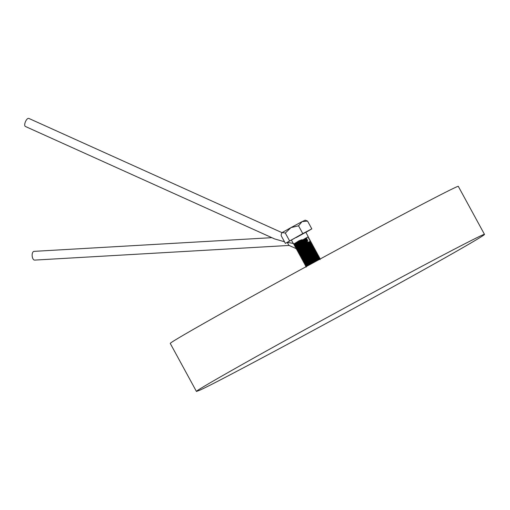<?xml version="1.0" encoding="UTF-8"?>
<svg xmlns="http://www.w3.org/2000/svg" width="510" height="510" viewBox="0 0 510 510"><rect width="100%" height="100%" fill="white"/><g stroke="black" fill="none" stroke-linecap="round" stroke-linejoin="round"><path stroke-width="0.76" d="M293.441 243.455L287.321 242.358L290.636 240.503M34.897 260.074C31.786 260.572 30.9 251.245 34.368 251.353M305.879 232.35L311.808 228.869L302.781 233.593L285.377 243.378L287.321 242.358L288.756 245.297L297.037 249.014M282.005 232.656L29.095 118.543C26.616 117.09 23.078 125.67 25.513 126.525L274.616 238.922L284.497 241.766M291.605 239.968L298.267 236.162C309.493 230.029 306.637 231.942 296.119 237.596M296.157 248.083L296.335 248.478M300.836 244.889L307.32 241.676C302.143 244.583 293.333 249.709 297.355 247.822L297.228 248.517L298.994 247.669L299.058 246.999M291.388 240.051L293.601 244.099L294.346 244.303L294.123 245.049L294.869 245.265L294.652 246.005L295.405 246.241L295.175 246.967L295.927 247.203L295.692 247.924L296.438 248.147L296.214 248.886L296.967 249.122L310.137 241.306L299.574 246.744M294.429 244.315L299.561 241.077L299.198 240.643L302.092 239.687L299.721 241.6L299.561 241.077L302.092 239.687M294.244 245.049L299.721 241.6M294.933 245.278L306.389 238.431L299.491 241.893M300.02 241.428L308.269 236.723L308.046 237.469L308.792 237.685L308.575 238.425L309.315 238.642L309.098 239.388L309.838 239.604L309.615 240.35L310.36 240.567L310.137 241.306L310.883 241.53L298.994 247.669M294.767 246.011C293.129 246.604 302.71 241.115 307.007 238.712L299.453 242.537M295.449 246.241L306.873 239.413L300.141 242.785M295.315 246.961C293.53 247.637 303.112 242.148 307.485 239.694L299.963 243.506M295.991 247.197L307.332 240.408L300.664 243.748M295.927 247.892C293.734 248.784 303.412 243.232 307.944 240.688L300.313 244.551M300.435 245.718L307.893 241.976C302.315 245.1 292.855 250.595 297.228 248.517L296.227 248.905M309.264 264.524L306.376 265.621L319.783 257.85L319.037 257.626L308.474 263.071M308.741 263.562L305.127 265.226L306.618 264.18L319.26 256.887L318.514 256.67L318.731 255.931L317.991 255.708L318.208 254.968L317.469 254.751L317.685 254.005L316.946 253.789L306.376 259.227M305.114 265.206L305.343 264.486L304.591 264.25L305.056 263.88L318.731 255.931M307.696 261.643L304.081 263.307L305.178 262.503L318.208 254.968M307.173 260.686L303.794 262.108L317.685 254.005M306.905 260.189L303.775 261.604L303.023 261.369L317.163 253.049L316.423 252.826L316.64 252.087L315.9 251.87L302.194 258.704L315.371 250.907L315.594 250.168L314.849 249.951L315.072 249.205L314.326 248.988L314.542 248.249L313.803 248.026L303.24 253.47M303.023 261.369L303.24 260.629L302.602 260.304L316.64 252.087M305.605 257.805L302.462 259.067L316.117 251.13L315.371 250.907M305.082 256.842L301.461 258.506L302.589 257.684L315.594 250.168M304.553 255.88L301.193 257.295L315.072 249.205M304.03 254.923L301.2 255.982L314.542 248.249M300.403 256.568L300.632 255.848L299.995 255.491L314.02 247.286L299.408 254.668L313.497 246.33L302.462 252.042M298.847 253.706L312.974 245.367L298.477 252.711L312.451 244.405L301.416 250.123M302.194 251.545L299.064 252.966L298.318 252.743L298.528 251.985L297.789 251.768L311.929 243.448L297.387 250.684L311.406 242.486L296.737 249.849L310.883 241.53L310.666 242.269L296.967 249.122M306.861 266.252L319.56 258.589L319.783 257.85M308.996 264.027L305.853 265.429L319.037 257.626M305.331 264.467L318.514 256.67M304.591 264.25L304.808 263.504L317.991 255.708M317.163 253.049L316.946 253.789L303.762 261.585L303.546 262.331L304.298 262.567L317.469 254.751M303.24 260.629L316.423 252.833M302.194 258.704L301.977 259.45L302.73 259.686L315.9 251.87L316.117 251.13M300.938 257.544L301.678 257.767L314.849 249.951M300.416 256.587L301.155 256.804L314.326 248.988M300.619 255.829L313.803 248.032L314.02 247.286L313.28 247.069L313.497 246.33L312.757 246.107L312.974 245.367L312.235 245.151L301.671 250.588M299.88 255.606L300.097 254.866L313.28 247.069M302.717 252.507L299.574 253.903L312.757 246.107M299.587 253.923L298.841 253.706L299.051 252.947L312.235 245.151L312.451 244.405L311.712 244.188L311.929 243.448L311.183 243.225L297.483 250.066L310.666 242.269L311.406 242.486L311.189 243.232L298.012 251.047L297.273 250.824M298.528 251.985L311.712 244.188M301.142 249.626L298.012 251.047M293.747 244.08L299.198 240.643M199.544 390.309C207.94 386.631 240.019 369.82 295.781 339.877C349.771 310.8 407.254 279.091 436.707 262.503C462.226 248.172 485.042 234.982 484.5 234.409C485.807 232.42 431.734 260.82 385.152 285.983C350.746 304.508 299.536 332.45 258.506 355.362C216.285 379.006 195.598 391.042 196.439 391.457L199.544 390.309M484.5 234.402L458.324 186.399C459.631 184.416 405.565 212.817 358.983 237.972C324.577 256.498 273.36 284.446 232.337 307.358C190.115 331.003 169.422 343.032 170.27 343.453L196.439 391.457M285.377 243.378L281.131 235.588L281.399 233.79L282.24 232.515L281.399 233.79M285.32 233.057L290.942 227.619L282.24 232.515L285.32 233.057L289.572 240.854M298.535 225.802L302.06 221.633L290.942 227.619L298.535 225.802L302.781 233.593M304.476 220.53L302.06 221.633L307.562 221.072L305.05 220.141M311.808 228.869L307.562 221.072M35.037 260.074L289.419 245.425M34.533 251.334L271.843 237.673M306.166 267.132L306.382 266.386M320.082 259.552L320.305 258.806L319.56 258.589M305.637 266.169L305.853 265.429M304.068 263.287L304.285 262.548M302.5 260.406L302.717 259.666M301.448 258.487L301.671 257.748M300.925 257.531L301.149 256.785M299.357 254.649L299.574 253.903M297.789 251.768L298.006 251.028M297.266 250.805L297.483 250.066M296.737 249.849L296.96 249.103M306.389 266.405L305.649 266.188M305.866 265.449L305.127 265.226M319.037 257.633L319.254 256.887M304.821 263.523L304.081 263.307M302.2 258.723L301.461 258.506M300.109 254.885L299.37 254.668M297.489 250.085L296.75 249.868M305.796 232.197L308.263 236.729"/></g></svg>
